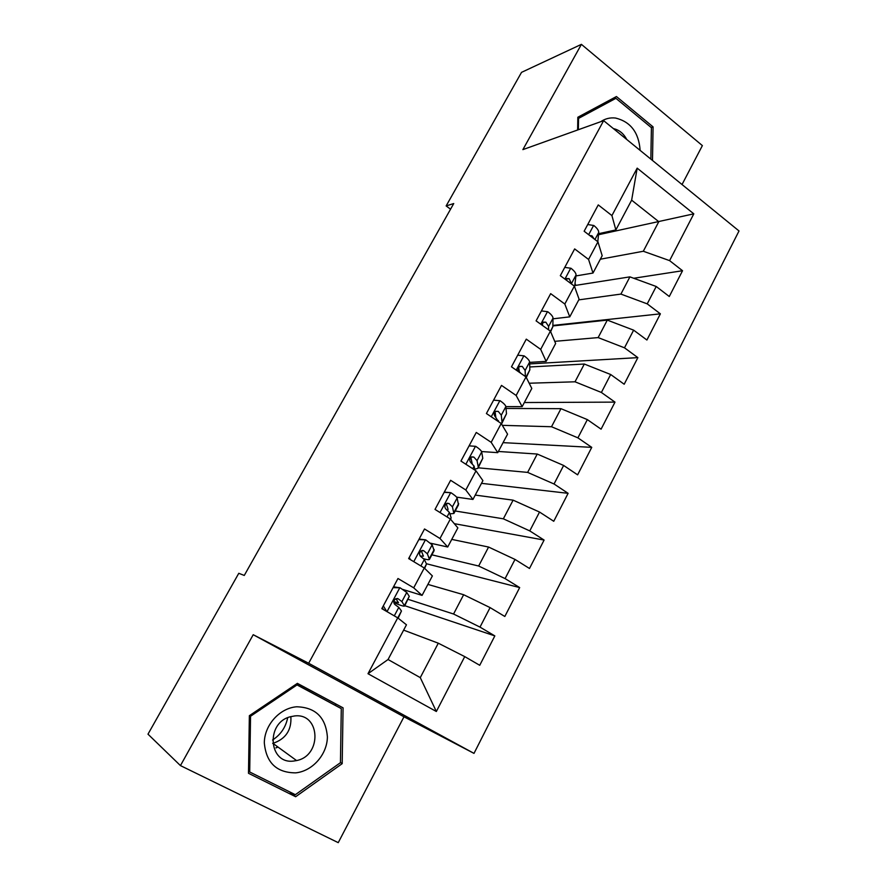 <?xml version="1.0" encoding="UTF-8"?>
<svg xmlns="http://www.w3.org/2000/svg" width="887" height="887" viewBox="0 0 887 887"><rect width="100%" height="100%" fill="white"/><g stroke="black" fill="none" stroke-linecap="round" stroke-linejoin="round"><path stroke-width="1.33" d="M682.036 184.529L702.371 145.601L581.406 44.35L521.523 72.357L446.139 205.928L450.552 209.188M474.002 753.385L739.015 230.964L603.648 120.654L308.665 663.254L474.002 753.385L403.984 716.796L253.216 634.704L180.449 765.603L338.246 842.65L403.984 716.796M436.349 711.496L367.994 673.71L397.731 617.851L406.457 624.803L388.051 659.518L420.272 677.624L436.349 711.496L464.733 656.613L479.734 665.294L494.835 635.901L480 627.109L490.09 607.606L504.825 616.476L519.671 587.582L505.091 578.601L515.014 559.431L529.495 568.478L544.097 540.061L529.772 530.903L539.529 512.043L553.754 521.279L568.112 493.327L554.042 483.992L563.633 465.453L577.614 474.844L591.751 447.358L577.914 437.856L587.349 419.606L601.087 429.175L614.99 402.121L601.386 392.464L610.677 374.514L624.193 384.237L637.864 357.627L624.492 347.815L633.628 330.152L646.911 340.02L660.383 313.832L647.222 303.864L656.214 286.49L669.286 296.502L682.535 270.723L633.728 278.263M598.492 234.733L693.8 213.845L637.176 168.142L611.919 215.585L598.248 204.908L584.145 231.23L597.949 241.818L588.569 259.447L574.654 248.914L560.318 275.669L574.366 286.113L564.819 304.03L550.672 293.652L536.092 320.861L550.395 331.139L540.682 349.367L526.29 339.144L511.466 366.808L526.013 376.931L516.145 395.458L501.499 385.401L486.409 413.53L501.222 423.487L491.187 442.336L476.275 432.446L460.941 461.063L476.009 470.842L465.808 490.001L450.618 480.299L435.018 509.404L450.363 519.006L439.985 538.498L424.529 528.974L408.652 558.588L424.274 568.002L413.708 587.837L397.975 578.512L381.82 608.648L397.731 617.851M693.8 213.845L669.596 260.623L682.535 270.723M180.449 765.603L147.985 734.17L238.78 573.301L244.269 575.441L453.734 203.544L446.139 205.928M575.231 285.448L629.914 276.866L620.911 294.085L578.767 299.873M656.214 286.49L629.914 276.866M647.222 303.864L620.911 294.085M637.176 168.142L631.644 200.163L615.855 229.933L598.592 233.702M611.919 215.585L615.855 229.933M552.845 325.939L607.296 320.107L598.148 337.592L554.73 341.34M633.628 330.152L607.296 320.107M624.492 347.815L598.148 337.592M597.949 241.818L602.184 255.722L592.993 273.052L575.985 275.924M588.569 259.447L592.993 273.052M518.662 367.562L519.316 371.708M529.761 366.963L584.322 364.036L575.02 381.798L529.173 383.228M610.677 374.514L584.322 364.036M601.386 392.464L575.02 381.798M574.366 286.113L579.1 299.252L569.764 316.859L553.011 318.821M564.819 304.03L569.764 316.859M506.022 408.452L560.972 408.674L551.514 426.736L502.319 425.339M587.349 419.606L560.972 408.674M577.914 437.856L551.514 426.736M550.395 331.139L555.639 343.491L546.148 361.386L529.639 362.384M540.682 349.367L546.148 361.386M498.383 451.472L537.234 454.044L527.632 472.394L478.204 467.815L482.783 458.28L478.226 466.828L477.051 460.641L473.824 457.071L471.285 457.049C469.4 458.923 469.267 460.774 470.864 462.604L474.113 466.141L474.922 470.132M563.633 465.453L537.234 454.044M554.042 483.992L527.632 472.394M526.013 376.931L531.801 388.451L522.155 406.645L505.845 406.623L506.499 413.73L501.909 423.276M516.145 395.458L522.155 406.645M475.255 495.09L513.107 500.157L503.35 518.817L455.219 510.99M539.529 512.043L513.107 500.157M529.772 530.903L503.35 518.817M501.222 423.487L507.564 434.164L497.751 452.658L481.563 451.55M491.187 442.336L497.751 452.658M451.749 539.396L488.582 547.046L478.658 566.017L431.88 554.83M515.014 559.431L488.582 547.046M505.091 578.601L478.658 566.017M476.009 470.842L482.916 480.632L472.948 499.436L456.583 497.13M465.808 490.001L472.948 499.436M427.889 584.4L463.646 594.722L453.556 614.015L408.175 599.357M490.09 607.606L463.646 594.722M480 627.109L453.556 614.015M450.363 519.006L457.858 527.887L447.713 547.002L430.627 543.232M439.985 538.498L447.713 547.002M403.64 630.125L438.289 643.197L420.272 677.624M464.733 656.613L438.289 643.197M424.274 568.002L432.379 575.929L422.068 595.388L402.72 589.4M394.504 586.861L393.64 586.595M413.708 587.837L422.068 595.388M253.216 634.704L308.665 663.254M581.406 44.35L522.886 149.615L603.648 120.654M600.333 259.215L643.308 251.254L658.786 221.683L631.644 200.163M394.26 603.836L394.726 602.96M367.994 673.71L388.051 659.518M669.596 260.623L643.308 251.254M297.389 683.356L249.358 715.698L248.493 773.287L295.648 796.726L342.194 763.652L343.069 707.848L297.389 683.356M652.488 160.447L653.076 126.885L616.432 96.539L577.836 117.25L577.625 129.99M494.835 635.901L404.794 605.699M519.671 587.582L426.37 563.722M544.097 540.061L454.299 523.663M568.112 493.327L481.486 483.337M591.751 447.358L503.062 442.646M614.99 402.121L524.328 402.532M637.864 357.627L529.683 363.903M660.383 313.832L552.856 325.429M335.608 705.398L335.63 703.857M340.442 762.476L342.194 763.652M289.506 791.792L295.648 796.726M651.191 127.506L653.076 126.885M393.506 586.839L400.081 587.782L406.756 592.449L409.273 596.341L404.716 605.854M400.081 587.782L393.085 587.637M383.306 605.876L386.754 611.498M383.428 609.58L382.297 607.75M393.817 602.561C400.17 605.344 403.773 606.508 404.616 606.054L401.889 601.586L398.13 598.792L395.724 598.78C393.451 600.754 393.207 602.694 395.014 604.612L398.806 607.373L401.467 610.999L398.152 618.184M395.946 598.681L398.54 602.783L393.806 601.641M419.119 539.074L425.716 539.85L432.146 544.84L434.131 550.605L429.607 559.098M425.716 539.85L418.841 539.584M409.229 557.524L410.559 559.741M423.687 558.743C426.924 559.73 428.842 559.941 429.452 559.387L427.357 553.821L423.786 550.76L421.314 550.749C419.185 552.69 418.986 554.597 420.726 556.482L424.33 559.509L426.492 563.988L424.662 568.379M421.258 550.783L423.432 556.149L420.261 556.06M444.298 492.097L450.929 492.706C454.643 495.112 456.705 496.886 457.127 498.006L458.501 504.825L454.1 513.096M450.929 492.706L444.176 492.329M449.886 513.872L453.9 513.473L452.414 506.843L449.01 503.528L446.505 503.517C444.498 505.424 444.332 507.297 446.006 509.16L449.421 512.442L451.117 517.742L450.729 519.427M446.283 503.761L448.035 509.216L447.68 510.457M296.69 706.784C279.826 708.003 264.459 724.912 264.315 742.807C266.133 762.742 276.589 772.765 295.67 772.865C312.546 771.202 327.236 754.371 327.392 736.92C325.795 717.395 315.561 707.349 296.69 706.784M294.573 715.953L290.215 716.785C265.257 723.038 268.772 764.794 293.874 761.013L296.58 760.569C322.303 755.702 320.407 712.671 294.573 715.953M296.125 684.21L341.284 708.624L340.442 762.687L295.338 794.697L249.702 771.989L250.544 716.252L297.023 684.93L341.284 708.624M248.526 771.014L249.702 771.989M249.557 715.565L250.544 716.252M295.959 684.321L297.023 684.93M287.687 717.716C285.758 727.229 280.724 734.669 272.564 740.013M290.858 716.607C291.712 730.068 285.736 738.982 272.93 743.373L272.686 743.417M640.137 150.391C638.817 132.54 630.624 121.752 615.567 118.049C610.167 117.406 605.211 118.625 600.676 121.719M578.357 129.724L578.546 118.392L615.911 98.324L651.413 127.695L650.858 159.128M577.814 118.67L578.546 118.392M606.287 101.994L615.911 98.324M626.743 139.47C623.594 133.505 619.159 129.879 613.416 128.615M469.09 445.851L475.731 446.338C479.368 448.8 481.353 450.663 481.685 451.938L482.783 458.28M474.733 469.223L477.949 468.292L478.226 466.828M470.853 457.37L472.217 463.724M493.593 400.148L500.124 400.736C503.694 403.241 505.612 405.204 505.845 406.623L501.288 415.183L498.239 411.38L495.667 411.335C493.893 413.176 493.782 415.005 495.323 416.823L498.527 421.669M495.367 413.453L494.325 413.342M501.51 423.964L502.02 422.134L501.288 415.183M495.09 411.845L495.822 417.245M517.698 355.177L524.117 355.864C527.632 358.415 529.461 360.477 529.628 362.04L529.849 369.879L526.29 377.485M519.239 370.267L516.223 370.112L523.862 355.831M525.37 376.487L525.137 370.456L522.243 366.42L519.671 366.364C517.997 368.172 517.897 369.968 519.383 371.775L521.135 373.527M541.414 310.927L547.734 311.714C551.182 314.308 552.945 316.459 553.022 318.156L552.834 326.715L550.639 331.738M548.565 329.831L548.609 326.438L545.871 322.192L543.299 322.103L542.024 325.13M542.456 323.056L542.589 325.529M564.753 267.386L570.973 268.262C574.355 270.912 576.051 273.152 576.051 274.97L574.599 286.745M571.649 284.095L569.121 278.662L566.549 278.551L565.673 279.649M587.726 224.533L593.835 225.509C597.162 228.192 598.792 230.52 598.714 232.472L597.805 241.696M594.146 238.902L592.006 235.82L589.722 235.498M399.793 587.782L387.02 611.653M401.467 610.999L397.786 617.895M409.273 596.341L404.494 605.311M398.806 607.373L394.283 615.855M406.756 592.449L401.889 601.586M397.176 598.481L398.13 598.792M425.438 539.839L413.763 561.671M426.492 563.988L424.33 568.057M434.175 549.574L429.474 558.4M424.33 559.509L420.881 565.961M432.146 544.84L427.357 553.821M422.345 550.428L423.786 550.76M450.663 492.695L440.041 512.542M451.117 517.742L450.419 519.061M458.668 503.561L454.044 512.242M449.421 512.442L447.037 516.921M457.127 498.006L452.414 506.843M447.126 503.239L449.01 503.528M275.912 747.863L277.864 746.954M475.465 446.316L465.863 464.256M474.113 466.141L472.738 468.713M481.685 451.938L477.051 460.641M471.551 456.894L473.824 457.071M499.858 400.702L491.254 416.79M506.499 413.73L502.02 422.134M498.405 420.593L498.006 421.325M495.633 411.357L498.239 411.38M529.849 369.879L526.046 377.008M529.628 362.04L525.137 370.456M519.394 366.575L522.243 366.42M547.479 311.681L540.771 324.221M552.834 326.715L550.428 331.228M553.022 318.156L548.609 326.438M542.822 322.535L545.871 322.192M570.718 268.229L564.919 279.083M575.452 284.217L574.399 286.202M576.051 274.97L571.705 283.13M565.939 279.194L569.121 278.662M593.591 225.464L588.658 234.689M598.714 232.472L594.955 239.523M590.542 236.13L592.006 235.82M276.001 747.918L277.964 747.031M272.93 743.373L296.58 760.569"/></g></svg>
